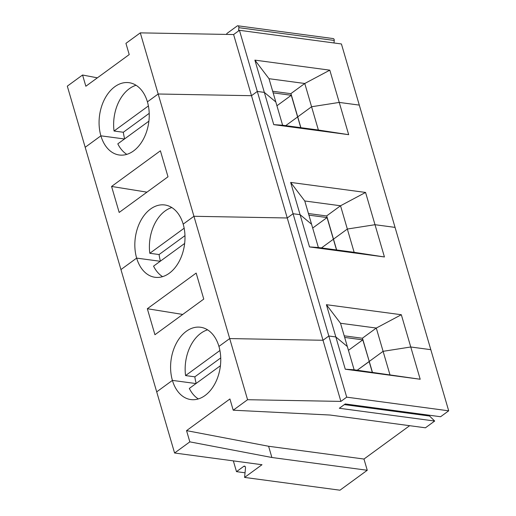 <?xml version="1.0" encoding="UTF-8"?>
<svg xmlns="http://www.w3.org/2000/svg" width="516" height="516" viewBox="0 0 516 516"><rect width="100%" height="100%" fill="white"/><g stroke="black" fill="none" stroke-linecap="round" stroke-linejoin="round"><path stroke-width="0.77" d="M326.409 304.698L340.528 323.268L376.293 328.053L383.098 351.325L410.755 346.991L430.815 349.674L395.056 227.388L375.003 224.705L395.056 227.388L359.297 105.103L339.244 102.42L359.297 105.103L341.418 43.963L239.43 30.302L257.31 91.442L264.327 92.383L275.815 101.962L264.327 92.383L273.757 124.64L282.62 125.233L269.01 78.696L254.891 60.127L264.327 92.383L257.31 91.442L251.492 95.692L158.18 94.002L147.421 101.852A36.488 24.839 -82.4 0 0 129 82.676A36.488 24.839 -82.4 0 0 104.819 98.711A36.488 24.839 -82.4 0 0 100.891 135.824L85.185 147.292L67.306 86.153L82.56 75.013L85.849 86.243L129.219 54.58L125.936 43.35L140.3 32.863L229.697 338.573L323.01 340.263L328.827 336.013L335.845 336.954L347.332 346.533L354.137 369.804L420.192 379.247L401.325 314.728L326.409 304.698L345.275 369.211L420.192 379.247M272.68 91.248L290.947 93.693L300.751 127.665M273.151 92.854L291.282 95.279L297.622 116.945L285.703 125.646L297.622 116.945L300.886 127.678L290.934 93.59L304.775 83.489L269.01 78.696M273.757 124.64L348.674 134.676L339.244 102.42L311.58 106.754L304.775 83.489L329.808 70.163L254.891 60.127M282.62 125.233L318.385 130.026L311.58 106.754L297.738 116.861L311.58 106.754L339.244 102.42L329.808 70.163M291.282 95.279L276.931 105.761M97.369 77.832L82.56 75.013M239.43 30.302L233.613 34.546L323.01 340.263L328.827 336.013L335.845 336.954L347.332 346.533L340.528 323.268M233.613 34.546L140.3 32.863M136.069 85.275A36.488 24.839 -82.4 0 0 114.049 131.019L148.402 105.935M149.214 113.352L123.324 132.257L114.049 131.019M123.324 132.257A36.488 24.839 -82.4 0 0 124.679 138.836M245.042 472.791L236.502 471.65L243.791 466.322A1.825 1.245 97.6 0 1 244.5 466.122A1.825 1.245 97.6 0 1 245.5 467.999L244.59 477.423L261.999 464.716L174.582 453.003L85.185 147.292L100.891 135.824L124.472 138.985L100.891 135.824A36.488 24.839 -82.4 0 0 119.312 155.006A36.488 24.839 -82.4 0 0 143.493 138.965A36.488 24.839 -82.4 0 0 147.421 101.852L158.18 94.002L251.492 95.692L257.31 91.442L346.707 397.159L448.694 410.82L440.593 416.735L345.223 403.957L339.328 408.266L434.691 421.043L429.557 416.025L344.333 404.608M333.987 42.97L334.233 40.448A1.825 1.245 -82.4 0 0 333.233 38.577L237.863 25.8A1.825 1.245 -82.4 0 0 237.147 26.006L227.221 33.256A1.825 1.245 -82.4 0 0 226.511 34.417M334.233 40.448L238.863 27.677A1.825 1.245 -82.4 0 0 237.863 25.8M238.863 27.677L238.547 30.947M384.433 256.962L375.003 224.705L347.339 229.04L354.144 252.311L318.378 247.519L311.574 224.247L300.086 214.669L309.516 246.925L384.433 256.962L354.144 252.311M300.086 214.669L293.069 213.727L287.251 217.978L193.939 216.288L183.18 224.138A36.488 24.839 -82.4 0 0 164.759 204.962A36.488 24.839 -82.4 0 0 140.578 220.996A36.488 24.839 -82.4 0 0 136.65 258.11A36.488 24.839 -82.4 0 0 155.071 277.292A36.488 24.839 -82.4 0 0 179.252 261.251A36.488 24.839 -82.4 0 0 183.18 224.138L193.939 216.288L287.251 217.978L293.069 213.727L300.086 214.669L311.574 224.247L304.769 200.982L340.534 205.768L365.567 192.442L290.65 182.412L300.086 214.669M389.903 374.597L383.098 351.325L369.256 361.432L362.451 338.161L376.293 328.053L401.325 314.728M362.477 338.257L372.404 372.249M344.198 335.819L362.464 338.264M344.669 337.425L362.8 339.851L369.269 361.535L357.22 370.217L369.14 361.516L372.268 372.23M362.8 339.851L348.442 350.332M309.516 246.925L318.378 247.519M326.718 215.972L336.645 249.963L333.497 239.147L347.339 229.04L375.003 224.705L365.567 192.442M308.91 215.14L327.041 217.565L333.381 239.23L321.462 247.932L333.381 239.23L336.509 249.95M147.331 308.729L196.164 273.087L203.762 299.08L154.935 334.729L147.331 308.729L182.729 314.438M207.587 329.84A36.488 24.839 -82.4 0 0 185.566 375.583L219.919 350.506M220.732 357.923L194.842 376.828L185.566 375.583M194.842 376.828A36.488 24.839 -82.4 0 0 196.196 383.407M195.99 383.556L172.409 380.395A36.488 24.839 -82.4 0 0 190.83 399.571A36.488 24.839 -82.4 0 0 215.011 383.536A36.488 24.839 -82.4 0 0 218.939 346.423A36.488 24.839 -82.4 0 0 200.518 327.247A36.488 24.839 -82.4 0 0 176.337 343.282A36.488 24.839 -82.4 0 0 172.409 380.395L156.703 391.863L172.409 380.395L195.99 383.556M434.691 421.043L425.429 427.803L330.059 415.032L233.213 410.201L247.577 399.713L229.697 338.573L218.939 346.423L229.697 338.573L323.01 340.263L340.889 401.403L346.707 397.159M184.657 243.442L153.562 266.14A36.488 24.839 -82.4 0 0 162.572 276.647M160.231 261.27L136.65 258.11L120.944 269.578L136.65 258.11L160.231 261.27M290.65 182.412L304.769 200.982M340.534 205.768L347.339 229.04L333.497 239.147L326.692 215.875L340.534 205.768M308.439 213.534L326.705 215.978M327.041 217.565L312.69 228.046M348.674 134.676L318.385 130.026M111.572 186.45L160.405 150.801L168.003 176.795L119.177 212.444L111.572 186.45L146.97 192.158M171.828 207.555A36.488 24.839 -82.4 0 0 149.808 253.298L184.16 228.22M184.973 235.638L159.083 254.543L149.808 253.298M159.083 254.543A36.488 24.839 -82.4 0 0 160.437 261.122M148.898 121.157L117.809 143.854A36.488 24.839 -82.4 0 0 126.813 154.361M345.275 369.211L354.137 369.804M448.694 410.82L430.815 349.674L410.755 346.991L383.098 351.325L369.256 361.432L372.417 372.255M236.502 471.65L233.348 460.878M244.59 477.423L339.96 490.2L367.257 470.27L271.887 457.498L189.836 441.864L186.553 430.634L268.604 446.263L271.887 457.498M220.416 365.728L189.32 388.425A36.488 24.839 -82.4 0 0 198.331 398.933M367.257 470.27L363.974 459.04L268.604 446.263M247.577 399.713L340.889 401.403M233.213 410.201L229.923 398.971L186.553 430.634M409.652 425.694L363.974 459.04M429.131 415.199A1.825 1.245 -82.4 0 0 429.557 416.025M174.582 453.003L189.836 441.864M243.791 466.322L245.139 466.503"/></g></svg>
